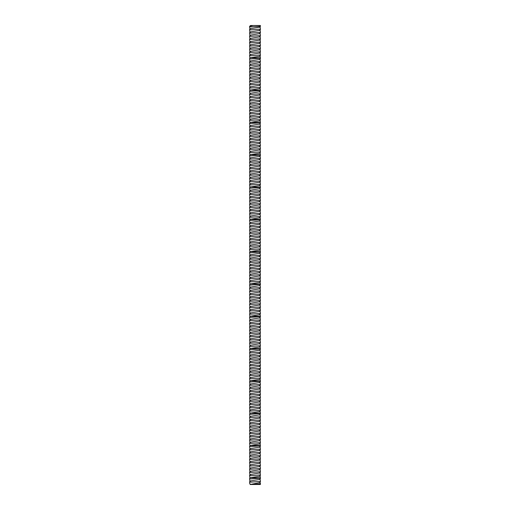<?xml version="1.0" encoding="UTF-8"?>
<svg xmlns="http://www.w3.org/2000/svg" width="510" height="510" viewBox="0 0 510 510"><rect width="100%" height="100%" fill="white"/><g stroke="black" fill="none" stroke-linecap="round" stroke-linejoin="round"><path stroke-width="0.76" d="M250.824 484.5L260.387 483.85L260.387 483.238L260.387 484.5L250.142 484.5L259.22 482.721L260.387 482.039M253.081 25.5L250.601 25.5L249.613 26.329L253.081 25.5L260.387 25.5L260.387 26.297L249.613 26.941L249.613 26.329M260.387 481.995L260.387 481.363L249.613 482.25L249.613 482.983M249.613 27.483L249.613 26.749L249.613 27.483M260.387 29.727L260.387 28.362M260.387 480.637L260.387 481.363M260.387 478.807L259.22 479.489L250.78 480.898L249.613 481.58L249.613 482.25M260.387 478.762L260.387 478.138L249.613 479.017L249.613 479.751M260.387 26.539L259.22 27.221L250.78 28.624L249.613 29.306L249.613 30.708M260.387 26.494L260.387 25.863M260.387 29.095L249.613 29.982M260.387 32.959L260.387 31.595M249.613 477.194L250.601 477.768L260.387 477.768L260.387 478.138L260.387 477.405M260.387 475.575L259.22 476.257L250.78 477.666L249.613 478.348L249.613 479.017M260.387 29.765L259.22 30.453L250.78 31.856L249.613 32.538L249.613 33.941M260.387 32.328L249.613 33.214M260.387 36.184L260.387 34.827M260.387 475.537L260.387 474.906L249.613 475.792L249.613 476.518M260.387 474.172L260.387 474.906M260.387 472.343L259.22 473.031L250.78 474.434L249.613 475.116L249.613 475.792M260.387 32.997L259.22 33.679L250.78 35.088L249.613 35.77L249.613 37.173M260.387 35.56L249.613 36.439M260.387 39.417L260.387 38.059M260.387 472.305L260.387 471.673L249.613 472.56L249.613 473.293M260.387 470.94L260.387 471.673M260.387 469.117L259.22 469.799L250.78 471.202L249.613 471.89L249.613 472.56M260.387 36.229L259.22 36.911L250.78 38.32L249.613 39.002L249.613 40.405M260.387 38.785L249.613 39.672M260.387 42.649L260.387 41.285M260.387 469.072L260.387 468.441L249.613 469.327L249.613 470.061M260.387 467.715L260.387 468.441M260.387 465.885L259.22 466.567L250.78 467.976L249.613 468.658L249.613 469.327M260.387 39.461L259.22 40.143L250.78 41.546L249.613 42.228L249.613 43.63M260.387 42.018L249.613 42.904M260.387 45.881L260.387 44.517M260.387 465.84L260.387 465.216L249.613 466.095L249.613 466.828M260.387 464.482L260.387 465.216M260.387 462.653L259.22 463.335L250.78 464.744L249.613 465.426L249.613 466.095M260.387 42.687L259.22 43.376L250.78 44.778L249.613 45.46L249.613 46.863M260.387 45.25L249.613 46.129M260.387 49.107L260.387 47.749M260.387 462.615L260.387 461.983L249.613 462.87L249.613 463.596M260.387 461.25L260.387 461.983M260.387 459.421L259.22 460.109L250.78 461.512L249.613 462.194L249.613 462.87M260.387 45.919L259.22 46.601L250.78 48.01L249.613 48.692L249.613 50.095M260.387 48.482L249.613 49.362M260.387 52.339L260.387 50.981M260.387 459.382L260.387 458.751L249.613 459.637L249.613 460.371M260.387 458.018L260.387 458.751M260.387 456.195L259.22 456.877L250.78 458.28L249.613 458.968L249.613 459.637M260.387 49.151L259.22 49.833L250.78 51.242L249.613 51.924L249.613 53.327M260.387 51.708L249.613 52.594M260.387 55.571L260.387 54.207M260.387 456.15L260.387 455.519L249.613 456.405L249.613 457.139M260.387 454.792L260.387 455.519M260.387 452.963L259.22 453.645L250.78 455.054L249.613 455.736L249.613 456.405M260.387 52.383L259.22 53.065L250.78 54.468L249.613 55.15L249.613 56.553M260.387 54.94L249.613 55.826M249.613 57.228L250.601 57.802L260.387 57.802L260.387 58.172L260.387 57.439M260.387 452.918L260.387 452.293L249.613 453.173L249.613 453.906M260.387 451.56L260.387 452.293M260.387 449.731L259.22 450.413L250.78 451.822L249.613 452.504L249.613 453.173M260.387 55.609L259.22 56.298L250.78 57.7L249.613 58.382L249.613 59.785M260.387 58.797L260.387 58.172L249.613 59.052M260.387 449.692L260.387 449.061L249.613 449.947L249.613 450.674M260.387 448.328L260.387 449.061M260.387 446.499L259.22 447.187L250.78 448.59L249.613 449.272L249.613 449.947M260.387 62.029L260.387 60.671M260.387 58.841L259.22 59.523L250.78 60.932L249.613 61.614L249.613 63.017M260.387 446.46L260.387 445.829L249.613 446.715L249.613 447.448M249.613 444.886L250.601 445.466L260.387 445.466L260.387 445.829L260.387 445.096M260.387 443.273L259.22 443.955L250.78 445.357L249.613 446.046L249.613 446.715M260.387 61.404L249.613 62.284M260.387 65.261L260.387 63.903M260.387 62.073L259.22 62.755L250.78 64.164L249.613 64.846L249.613 66.249M260.387 64.63L249.613 65.516M260.387 68.493L260.387 67.129M260.387 65.305L259.22 65.988L250.78 67.39L249.613 68.072L249.613 69.475M260.387 443.228L260.387 442.597L249.613 443.483L249.613 444.216M260.387 441.87L260.387 442.597M260.387 440.041L259.22 440.723L250.78 442.132L249.613 442.814L249.613 443.483M260.387 67.862L249.613 68.748M260.387 71.719L260.387 70.361M260.387 68.531L259.22 69.213L250.78 70.622L249.613 71.304L249.613 72.707M260.387 439.996L260.387 439.371L249.613 440.251L249.613 440.984M260.387 438.638L260.387 439.371M260.387 436.809L259.22 437.491L250.78 438.9L249.613 439.582L249.613 440.251M260.387 71.094L249.613 71.974M260.387 74.951L260.387 73.593M260.387 71.763L259.22 72.445L250.78 73.854L249.613 74.536L249.613 75.939M260.387 436.77L260.387 436.139L249.613 437.025L249.613 437.752M260.387 435.406L260.387 436.139M260.387 433.576L259.22 434.265L250.78 435.667L249.613 436.35L249.613 437.025M260.387 74.326L249.613 75.206M260.387 78.183L260.387 76.825M260.387 74.995L259.22 75.678L250.78 77.08L249.613 77.769L249.613 79.171M260.387 433.538L260.387 432.907L249.613 433.793L249.613 434.526M260.387 432.174L260.387 432.907M260.387 430.351L259.22 431.033L250.78 432.435L249.613 433.124L249.613 433.793M260.387 77.552L249.613 78.438M260.387 81.415L260.387 80.051M260.387 78.228L259.22 78.91L250.78 80.312L249.613 80.994L249.613 82.397M260.387 430.306L260.387 429.675L249.613 430.561L249.613 431.294M260.387 428.948L260.387 429.675M260.387 427.119L259.22 427.801L250.78 429.21L249.613 429.892L249.613 430.561M260.387 80.784L249.613 81.67M260.387 84.641L260.387 83.283M260.387 81.453L259.22 82.135L250.78 83.544L249.613 84.227L249.613 85.629M260.387 427.074L260.387 426.449L249.613 427.329L249.613 428.062M260.387 425.716L260.387 426.449M260.387 423.886L259.22 424.569L250.78 425.978L249.613 426.66L249.613 427.329M260.387 84.016L249.613 84.896M260.387 87.873L260.387 86.515M260.387 84.685L259.22 85.368L250.78 86.776L249.613 87.459L249.613 88.861M260.387 423.848L260.387 423.217L249.613 424.103L249.613 424.83M260.387 422.484L260.387 423.217M260.387 420.661L259.22 421.343L250.78 422.745L249.613 423.428L249.613 424.103M260.387 87.248L249.613 88.128M249.613 89.53L250.601 90.111L260.387 90.111L260.387 90.474L260.387 89.747M260.387 87.918L259.22 88.6L250.78 90.002L249.613 90.691L249.613 92.093M260.387 420.616L260.387 419.985L249.613 420.871L249.613 421.604M260.387 419.258L260.387 419.985M260.387 417.429L259.22 418.111L250.78 419.513L249.613 420.202L249.613 420.871M260.387 91.105L260.387 90.474L249.613 91.36M260.387 417.384L260.387 416.753L249.613 417.639L249.613 418.372M260.387 416.026L260.387 416.753M260.387 414.197L259.22 414.879L250.78 416.287L249.613 416.97L249.613 417.639M260.387 94.337L260.387 92.973M260.387 91.15L259.22 91.832L250.78 93.234L249.613 93.916L249.613 95.319M260.387 414.152L260.387 413.527L249.613 414.407L249.613 415.14M249.613 412.584L250.601 413.157L260.387 413.157L260.387 413.527L260.387 412.794M260.387 410.964L259.22 411.647L250.78 413.055L249.613 413.737L249.613 414.407M260.387 93.706L249.613 94.592M260.387 97.563L260.387 96.205M260.387 94.375L259.22 95.058L250.78 96.466L249.613 97.149L249.613 98.551M260.387 96.938L249.613 97.818M260.387 100.795L260.387 99.437M260.387 97.608L259.22 98.29L250.78 99.699L249.613 100.381L249.613 101.783M260.387 410.926L260.387 410.295L249.613 411.181L249.613 411.908M260.387 409.562L260.387 410.295M260.387 407.739L259.22 408.421L250.78 409.823L249.613 410.505L249.613 411.181M260.387 100.164L249.613 101.05M260.387 104.027L260.387 102.669M260.387 100.84L259.22 101.522L250.78 102.924L249.613 103.613L249.613 105.015M260.387 407.694L260.387 407.063L249.613 407.949L249.613 408.682M260.387 406.336L260.387 407.063M260.387 404.506L259.22 405.189L250.78 406.591L249.613 407.28L249.613 407.949M260.387 103.396L249.613 104.282M260.387 107.259L260.387 105.895M260.387 104.072L259.22 104.754L250.78 106.156L249.613 106.839L249.613 108.241M260.387 404.462L260.387 403.837L249.613 404.717L249.613 405.45M260.387 403.104L260.387 403.837M260.387 401.274L259.22 401.956L250.78 403.365L249.613 404.047L249.613 404.717M260.387 106.628L249.613 107.514M260.387 110.485L260.387 109.127M260.387 107.298L259.22 107.98L250.78 109.389L249.613 110.071L249.613 111.473M260.387 401.23L260.387 400.605L249.613 401.485L249.613 402.218M260.387 399.872L260.387 400.605M260.387 398.042L259.22 398.724L250.78 400.133L249.613 400.815L249.613 401.485M260.387 109.86L249.613 110.74M260.387 113.717L260.387 112.359M260.387 110.53L259.22 111.212L250.78 112.621L249.613 113.303L249.613 114.705M260.387 398.004L260.387 397.373L249.613 398.259L249.613 398.986M260.387 396.64L260.387 397.373M260.387 394.817L259.22 395.499L250.78 396.901L249.613 397.583L249.613 398.259M260.387 113.086L249.613 113.972M260.387 116.949L260.387 115.585M260.387 113.762L259.22 114.444L250.78 115.846L249.613 116.535L249.613 117.937M260.387 394.772L260.387 394.141L249.613 395.027L249.613 395.76M260.387 393.414L260.387 394.141M260.387 391.584L259.22 392.267L250.78 393.669L249.613 394.357L249.613 395.027M260.387 116.318L249.613 117.204M260.387 120.181L260.387 118.817M260.387 116.988L259.22 117.676L250.78 119.079L249.613 119.761L249.613 121.163M260.387 391.54L260.387 390.915L249.613 391.795L249.613 392.528M260.387 390.182L260.387 390.915M260.387 388.352L259.22 389.034L250.78 390.443L249.613 391.125L249.613 391.795M260.387 119.55L249.613 120.436M249.613 121.839L250.601 122.413L260.387 122.413L260.387 122.782L260.387 122.049M260.387 120.22L259.22 120.902L250.78 122.311L249.613 122.993L249.613 124.395M260.387 388.308L260.387 387.683L249.613 388.563L249.613 389.296M260.387 386.95L260.387 387.683M260.387 385.12L259.22 385.802L250.78 387.211L249.613 387.893L249.613 388.563M260.387 123.407L260.387 122.782L249.613 123.662M260.387 385.082L260.387 384.451L249.613 385.337L249.613 386.064M260.387 383.718L260.387 384.451M260.387 381.894L259.22 382.576L250.78 383.979L249.613 384.661L249.613 385.337M260.387 126.639L260.387 125.281M260.387 123.452L259.22 124.134L250.78 125.543L249.613 126.225L249.613 127.627M260.387 381.85L260.387 381.219L249.613 382.105L249.613 382.838M249.613 380.275L250.601 380.855L260.387 380.855L260.387 381.219L260.387 380.492M260.387 378.662L259.22 379.344L250.78 380.753L249.613 381.435L249.613 382.105M260.387 126.008L249.613 126.894M260.387 129.871L260.387 128.507M260.387 126.684L259.22 127.366L250.78 128.769L249.613 129.457L249.613 130.86M260.387 129.24L249.613 130.126M260.387 133.104L260.387 131.739M260.387 129.91L259.22 130.598L250.78 132.001L249.613 132.683L249.613 134.085M260.387 378.618L260.387 377.993L249.613 378.873L249.613 379.606M260.387 377.26L260.387 377.993M260.387 375.43L259.22 376.112L250.78 377.521L249.613 378.203L249.613 378.873M260.387 132.472L249.613 133.359M260.387 136.329L260.387 134.971M260.387 133.142L259.22 133.824L250.78 135.233L249.613 135.915L249.613 137.317M260.387 375.385L260.387 374.761L249.613 375.64L249.613 376.374M260.387 374.028L260.387 374.761M260.387 372.198L259.22 372.886L250.78 374.289L249.613 374.971L249.613 375.64M260.387 135.705L249.613 136.584M260.387 139.561L260.387 138.204M260.387 136.374L259.22 137.056L250.78 138.465L249.613 139.147L249.613 140.55M260.387 372.16L260.387 371.529L249.613 372.415L249.613 373.142M260.387 370.795L260.387 371.529M260.387 368.972L259.22 369.654L250.78 371.057L249.613 371.739L249.613 372.415M260.387 138.93L249.613 139.816M260.387 142.794L260.387 141.429M260.387 139.606L259.22 140.288L250.78 141.691L249.613 142.379L249.613 143.782M260.387 368.928L260.387 368.296L249.613 369.183L249.613 369.916M260.387 367.57L260.387 368.296M260.387 365.74L259.22 366.422L250.78 367.831L249.613 368.513L249.613 369.183M260.387 142.162L249.613 143.049M260.387 146.026L260.387 144.661M260.387 142.832L259.22 143.52L250.78 144.923L249.613 145.605L249.613 147.007M260.387 365.695L260.387 365.071L249.613 365.95L249.613 366.684M260.387 364.338L260.387 365.071M260.387 362.508L259.22 363.19L250.78 364.599L249.613 365.281L249.613 365.95M260.387 145.395L249.613 146.281M260.387 149.251L260.387 147.894M260.387 146.064L259.22 146.746L250.78 148.155L249.613 148.837L249.613 150.24M260.387 362.47L260.387 361.839L249.613 362.718L249.613 363.451M260.387 361.106L260.387 361.839M260.387 359.276L259.22 359.964L250.78 361.367L249.613 362.049L249.613 362.718M260.387 148.627L249.613 149.506M260.387 152.484L260.387 151.126M260.387 149.296L259.22 149.978L250.78 151.387L249.613 152.069L249.613 153.472M260.387 359.238L260.387 358.606L249.613 359.493L249.613 360.219M260.387 357.873L260.387 358.606M260.387 356.05L259.22 356.732L250.78 358.135L249.613 358.817L249.613 359.493M260.387 151.852L249.613 152.739M249.613 154.141L250.601 154.721L260.387 154.721L260.387 155.085L260.387 154.351M260.387 152.528L259.22 153.21L250.78 154.613L249.613 155.301L249.613 156.704M260.387 356.005L260.387 355.374L249.613 356.26L249.613 356.994M260.387 354.648L260.387 355.374M260.387 352.818L259.22 353.5L250.78 354.909L249.613 355.591L249.613 356.26M260.387 155.716L260.387 155.085L249.613 155.971M260.387 352.773L260.387 352.149L249.613 353.028L249.613 353.761M260.387 351.416L260.387 352.149M260.387 349.586L259.22 350.268L250.78 351.677L249.613 352.359L249.613 353.028M260.387 158.948L260.387 157.584M260.387 155.754L259.22 156.442L250.78 157.845L249.613 158.527L249.613 159.93M260.387 349.548L260.387 348.916L249.613 349.796L249.613 350.529M249.613 347.973L250.601 348.547L260.387 348.547L260.387 348.916L260.387 348.183M260.387 346.354L259.22 347.042L250.78 348.445L249.613 349.127L249.613 349.796M260.387 158.317L249.613 159.203M260.387 162.174L260.387 160.816M260.387 158.986L259.22 159.668L250.78 161.077L249.613 161.759L249.613 163.162M260.387 161.549L249.613 162.429M260.387 165.406L260.387 164.048M260.387 162.218L259.22 162.9L250.78 164.309L249.613 164.991L249.613 166.394M260.387 344.951L260.387 345.684L249.613 346.57L249.613 347.297M260.387 343.128L259.22 343.81L250.78 345.213L249.613 345.895L249.613 346.57M260.387 346.315L260.387 345.684M260.387 164.775L249.613 165.661M260.387 168.638L260.387 167.274M260.387 165.45L259.22 166.132L250.78 167.535L249.613 168.223L249.613 169.626M260.387 343.083L260.387 342.452L249.613 343.338L249.613 344.072M260.387 341.725L260.387 342.452M260.387 339.896L259.22 340.578L250.78 341.987L249.613 342.669L249.613 343.338M260.387 168.007L249.613 168.893M260.387 171.87L260.387 170.506M260.387 168.676L259.22 169.365L250.78 170.767L249.613 171.449L249.613 172.852M260.387 339.851L260.387 339.226L249.613 340.106L249.613 340.839M260.387 338.493L260.387 339.226M260.387 336.664L259.22 337.346L250.78 338.755L249.613 339.437L249.613 340.106M260.387 171.239L249.613 172.125M260.387 175.096L260.387 173.738M260.387 171.908L259.22 172.59L250.78 173.999L249.613 174.681L249.613 176.084M260.387 336.625L260.387 335.994L249.613 336.88L249.613 337.607M260.387 335.261L260.387 335.994M260.387 333.432L259.22 334.12L250.78 335.523L249.613 336.205L249.613 336.88M260.387 174.471L249.613 175.351M260.387 178.328L260.387 176.97M260.387 175.14L259.22 175.822L250.78 177.231L249.613 177.913L249.613 179.316M260.387 333.393L260.387 332.762L249.613 333.648L249.613 334.375M260.387 332.029L260.387 332.762M260.387 330.206L259.22 330.888L250.78 332.291L249.613 332.979L249.613 333.648M260.387 177.697L249.613 178.583M260.387 181.56L260.387 180.196M260.387 178.373L259.22 179.055L250.78 180.457L249.613 181.139L249.613 182.542M260.387 330.161L260.387 329.53L249.613 330.416L249.613 331.149M260.387 328.803L260.387 329.53M260.387 326.974L259.22 327.656L250.78 329.065L249.613 329.747L249.613 330.416M260.387 180.929L249.613 181.815M260.387 184.792L260.387 183.428M260.387 181.598L259.22 182.287L250.78 183.689L249.613 184.371L249.613 185.774M260.387 326.929L260.387 326.304L249.613 327.184L249.613 327.917M260.387 325.571L260.387 326.304M260.387 323.742L259.22 324.424L250.78 325.833L249.613 326.515L249.613 327.184M260.387 184.161L249.613 185.047M249.613 186.45L250.601 187.023L260.387 187.023L260.387 187.393L260.387 186.66M260.387 184.83L259.22 185.512L250.78 186.921L249.613 187.603L249.613 189.006M260.387 323.703L260.387 323.072L249.613 323.958L249.613 324.685M260.387 322.339L260.387 323.072M260.387 320.509L259.22 321.198L250.78 322.601L249.613 323.283L249.613 323.958M260.387 188.018L260.387 187.393L249.613 188.273M260.387 320.471L260.387 319.84L249.613 320.726L249.613 321.459M260.387 319.107L260.387 319.84M260.387 317.284L259.22 317.966L250.78 319.368L249.613 320.057L249.613 320.726M260.387 191.25L260.387 189.892M260.387 188.062L259.22 188.745L250.78 190.153L249.613 190.836L249.613 192.238M260.387 317.239L260.387 316.608L249.613 317.494L249.613 318.227M249.613 315.664L250.601 316.245L260.387 316.245L260.387 316.608L260.387 315.881M260.387 314.052L259.22 314.734L250.78 316.143L249.613 316.825L249.613 317.494M260.387 190.619L249.613 191.505M260.387 194.482L260.387 193.118M260.387 191.295L259.22 191.977L250.78 193.379L249.613 194.061L249.613 195.464M260.387 193.851L249.613 194.737M260.387 197.714L260.387 196.35M260.387 194.52L259.22 195.209L250.78 196.611L249.613 197.293L249.613 198.696M260.387 312.649L260.387 313.382L249.613 314.262L249.613 314.995M260.387 310.82L259.22 311.502L250.78 312.91L249.613 313.593L249.613 314.262M260.387 314.007L260.387 313.382M260.387 197.083L249.613 197.963M260.387 200.94L260.387 199.582M260.387 197.752L259.22 198.435L250.78 199.844L249.613 200.526L249.613 201.928M260.387 310.781L260.387 310.15L249.613 311.036L249.613 311.763M260.387 309.417L260.387 310.15M260.387 307.587L259.22 308.276L250.78 309.678L249.613 310.36L249.613 311.036M260.387 200.315L249.613 201.195M260.387 204.172L260.387 202.814M260.387 200.985L259.22 201.667L250.78 203.076L249.613 203.758L249.613 205.16M260.387 307.549L260.387 306.918L249.613 307.804L249.613 308.537M260.387 306.185L260.387 306.918M260.387 304.362L259.22 305.044L250.78 306.446L249.613 307.135L249.613 307.804M260.387 203.541L249.613 204.427M260.387 207.404L260.387 206.04M260.387 204.217L259.22 204.899L250.78 206.301L249.613 206.983L249.613 208.386M260.387 304.317L260.387 303.686L249.613 304.572L249.613 305.305M260.387 302.959L260.387 303.686M260.387 301.13L259.22 301.812L250.78 303.22L249.613 303.903L249.613 304.572M260.387 206.773L249.613 207.659M260.387 210.63L260.387 209.272M260.387 207.442L259.22 208.131L250.78 209.534L249.613 210.216L249.613 211.618M260.387 301.085L260.387 300.46L249.613 301.34L249.613 302.073M260.387 299.727L260.387 300.46M260.387 297.897L259.22 298.579L250.78 299.988L249.613 300.67L249.613 301.34M260.387 210.005L249.613 210.885M260.387 213.862L260.387 212.504M260.387 210.675L259.22 211.357L250.78 212.766L249.613 213.448L249.613 214.85M260.387 297.859L260.387 297.228L249.613 298.114L249.613 298.841M260.387 296.495L260.387 297.228M260.387 294.665L259.22 295.354L250.78 296.756L249.613 297.438L249.613 298.114M260.387 213.237L249.613 214.117M260.387 217.094L260.387 215.736M260.387 213.907L259.22 214.589L250.78 215.998L249.613 216.68L249.613 218.082M260.387 294.627L260.387 293.996L249.613 294.882L249.613 295.615M260.387 293.263L260.387 293.996M260.387 291.44L259.22 292.122L250.78 293.524L249.613 294.213L249.613 294.882M260.387 216.463L249.613 217.349M249.613 218.752L250.601 219.332L260.387 219.332L260.387 219.695L260.387 218.962M260.387 217.139L259.22 217.821L250.78 219.223L249.613 219.906L249.613 221.308M260.387 291.395L260.387 290.764L249.613 291.65L249.613 292.383M260.387 290.037L260.387 290.764M260.387 288.207L259.22 288.889L250.78 290.298L249.613 290.981L249.613 291.65M260.387 220.326L260.387 219.695L249.613 220.581M260.387 288.163L260.387 287.538L249.613 288.418L249.613 289.151M260.387 286.805L260.387 287.538M260.387 284.975L259.22 285.657L250.78 287.066L249.613 287.748L249.613 288.418M260.387 223.552L260.387 222.194M260.387 220.365L259.22 221.047L250.78 222.456L249.613 223.138L249.613 224.54M260.387 284.937L260.387 284.306L249.613 285.192L249.613 285.919M249.613 283.362L250.601 283.942L260.387 283.942L260.387 284.306L260.387 283.573M260.387 281.743L259.22 282.432L250.78 283.834L249.613 284.516L249.613 285.192M260.387 222.927L249.613 223.807M260.387 226.784L260.387 225.426M260.387 223.597L259.22 224.279L250.78 225.688L249.613 226.37L249.613 227.772M260.387 226.159L249.613 227.039M260.387 230.016L260.387 228.658M260.387 226.829L259.22 227.511L250.78 228.913L249.613 229.602L249.613 231.004M260.387 280.341L260.387 281.074L249.613 281.96L249.613 282.693M260.387 278.517L259.22 279.199L250.78 280.602L249.613 281.291L249.613 281.96M260.387 281.705L260.387 281.074M260.387 229.385L249.613 230.271M260.387 233.248L260.387 231.884M260.387 230.061L259.22 230.743L250.78 232.146L249.613 232.828L249.613 234.23M260.387 278.473L260.387 277.842L249.613 278.728L249.613 279.461M260.387 277.115L260.387 277.842M260.387 275.285L259.22 275.967L250.78 277.376L249.613 278.058L249.613 278.728M260.387 232.617L249.613 233.503M260.387 236.474L260.387 235.116M260.387 233.287L259.22 233.969L250.78 235.378L249.613 236.06L249.613 237.462M260.387 275.241L260.387 274.616L249.613 275.496L249.613 276.229M260.387 273.883L260.387 274.616M260.387 272.053L259.22 272.735L250.78 274.144L249.613 274.826L249.613 275.496M260.387 235.849L249.613 236.729M260.387 239.706L260.387 238.348M260.387 236.519L259.22 237.201L250.78 238.61L249.613 239.292L249.613 240.694M260.387 272.015L260.387 271.384L249.613 272.27L249.613 272.997M260.387 270.651L260.387 271.384M260.387 268.821L259.22 269.51L250.78 270.912L249.613 271.594L249.613 272.27M260.387 239.082L249.613 239.961M260.387 242.938L260.387 241.581M260.387 239.751L259.22 240.433L250.78 241.836L249.613 242.524L249.613 243.927M260.387 268.783L260.387 268.152L249.613 269.038L249.613 269.771M260.387 267.425L260.387 268.152M260.387 265.595L259.22 266.277L250.78 267.68L249.613 268.368L249.613 269.038M260.387 242.307L249.613 243.194M260.387 246.171L260.387 244.806M260.387 242.983L259.22 243.665L250.78 245.068L249.613 245.75L249.613 247.152M260.387 265.551L260.387 264.919L249.613 265.806L249.613 266.539M260.387 264.193L260.387 264.919M260.387 262.363L259.22 263.045L250.78 264.454L249.613 265.136L249.613 265.806M260.387 245.54L249.613 246.426M260.387 249.396L260.387 248.038M260.387 246.209L259.22 246.891L250.78 248.3L249.613 248.982L249.613 250.384M260.387 262.318L260.387 261.694L249.613 262.573L249.613 263.307M260.387 260.961L260.387 261.694M260.387 259.131L259.22 259.813L250.78 261.222L249.613 261.904L249.613 262.573M260.387 248.772L249.613 249.651M249.613 251.054L250.601 251.634L260.387 251.634L260.387 252.004L260.387 251.271M260.387 249.441L259.22 250.123L250.78 251.532L249.613 252.214L249.613 253.617M260.387 259.093L260.387 258.462L249.613 259.348L249.613 260.074M260.387 257.728L260.387 258.462M260.387 255.905L259.22 256.587L250.78 257.99L249.613 258.672L249.613 259.348M260.387 252.628L260.387 252.004L249.613 252.883M260.387 255.861L260.387 255.23L249.613 256.116L249.613 256.849M260.387 254.503L260.387 255.23M260.387 252.673L259.22 253.355L250.78 254.758L249.613 255.446L249.613 256.116M260.387 483.238L259.354 482.638M260.387 27.738L259.354 27.138M260.387 480.006L259.354 479.413M260.387 30.963L259.354 30.37M260.387 34.195L259.354 33.603M260.387 476.773L259.354 476.181M260.387 473.541L259.354 472.948M260.387 37.428L259.354 36.835M260.387 470.316L259.354 469.716M260.387 40.66L259.354 40.06M260.387 467.083L259.354 466.491M260.387 43.886L259.354 43.293M260.387 463.851L259.354 463.258M260.387 47.118L259.354 46.525M260.387 460.626L259.354 460.026M260.387 50.35L259.354 49.757M260.387 457.393L259.354 456.794M260.387 53.582L259.354 52.983M260.387 454.161L259.354 453.568M260.387 56.808L259.354 56.215M260.387 450.929L259.354 450.336M260.387 447.703L259.354 447.104M260.387 60.04L259.354 59.447M260.387 63.272L259.354 62.679M260.387 444.471L259.354 443.878M260.387 66.504L259.354 65.905M260.387 441.239L259.354 440.646M260.387 69.73L259.354 69.137M260.387 438.007L259.354 437.414M260.387 72.962L259.354 72.369M260.387 434.781L259.354 434.182M260.387 76.194L259.354 75.601M260.387 431.549L259.354 430.956M260.387 79.426L259.354 78.827M260.387 428.317L259.354 427.724M260.387 82.652L259.354 82.059M260.387 425.085L259.354 424.492M260.387 85.884L259.354 85.291M260.387 421.859L259.354 421.26M260.387 89.116L259.354 88.523M260.387 418.627L259.354 418.034M260.387 415.395L259.354 414.802M260.387 92.348L259.354 91.749M260.387 95.574L259.354 94.981M260.387 412.163L259.354 411.57M260.387 98.806L259.354 98.213M260.387 408.937L259.354 408.338M260.387 102.038L259.354 101.445M260.387 405.705L259.354 405.112M260.387 105.27L259.354 104.671M260.387 402.473L259.354 401.88M260.387 108.496L259.354 107.903M260.387 399.241L259.354 398.648M260.387 111.728L259.354 111.135M260.387 396.015L259.354 395.416M260.387 114.96L259.354 114.367M260.387 392.783L259.354 392.19M260.387 118.192L259.354 117.593M260.387 389.551L259.354 388.958M260.387 121.418L259.354 120.825M260.387 386.319L259.354 385.726M260.387 383.093L259.354 382.494M260.387 124.65L259.354 124.057M260.387 127.882L259.354 127.29M260.387 379.861L259.354 379.268M260.387 131.115L259.354 130.515M260.387 376.629L259.354 376.036M260.387 134.34L259.354 133.748M260.387 373.397L259.354 372.804M260.387 137.572L259.354 136.98M260.387 370.171L259.354 369.572M260.387 140.805L259.354 140.205M260.387 366.939L259.354 366.346M260.387 144.037L259.354 143.438M260.387 363.706L259.354 363.114M260.387 147.262L259.354 146.67M260.387 360.474L259.354 359.881M260.387 150.495L259.354 149.902M260.387 357.249L259.354 356.649M260.387 153.727L259.354 153.127M260.387 354.017L259.354 353.424M260.387 350.784L259.354 350.192M260.387 156.959L259.354 156.36M260.387 160.185L259.354 159.592M260.387 347.552L259.354 346.959M260.387 163.417L259.354 162.824M260.387 344.326L259.354 343.727M260.387 166.649L259.354 166.05M260.387 341.094L259.354 340.501M260.387 169.875L259.354 169.282M260.387 337.862L259.354 337.269M260.387 173.107L259.354 172.514M260.387 334.63L259.354 334.037M260.387 176.339L259.354 175.746M260.387 331.404L259.354 330.805M260.387 179.571L259.354 178.972M260.387 328.172L259.354 327.579M260.387 182.797L259.354 182.204M260.387 324.94L259.354 324.347M260.387 186.029L259.354 185.436M260.387 321.708L259.354 321.115M260.387 318.482L259.354 317.883M260.387 189.261L259.354 188.668M260.387 192.493L259.354 191.894M260.387 315.25L259.354 314.657M260.387 195.719L259.354 195.126M260.387 312.018L259.354 311.425M260.387 198.951L259.354 198.358M260.387 308.792L259.354 308.193M260.387 202.183L259.354 201.59M260.387 305.56L259.354 304.961M260.387 205.415L259.354 204.816M260.387 302.328L259.354 301.735M260.387 208.641L259.354 208.048M260.387 299.096L259.354 298.503M260.387 211.873L259.354 211.28M260.387 295.87L259.354 295.271M260.387 215.105L259.354 214.512M260.387 292.638L259.354 292.045M260.387 218.337L259.354 217.738M260.387 289.406L259.354 288.813M260.387 286.174L259.354 285.581M260.387 221.563L259.354 220.97M260.387 224.795L259.354 224.202M260.387 282.948L259.354 282.349M260.387 228.027L259.354 227.434M260.387 279.716L259.354 279.123M260.387 231.259L259.354 230.66M260.387 276.484L259.354 275.891M260.387 234.485L259.354 233.892M260.387 273.252L259.354 272.659M260.387 237.717L259.354 237.124M260.387 270.026L259.354 269.427M260.387 240.949L259.354 240.357M260.387 266.794L259.354 266.201M260.387 244.182L259.354 243.582M260.387 263.562L259.354 262.969M260.387 247.407L259.354 246.815M260.387 260.329L259.354 259.737M260.387 250.639L259.354 250.047M260.387 257.104L259.354 256.505M260.387 253.872L259.354 253.279M250.78 484.334L249.613 483.652M259.22 27.011L260.387 27.693M259.22 482.511L260.387 483.193M250.78 481.102L249.613 480.42M250.78 28.834L249.613 28.152M259.22 30.243L260.387 30.925M259.22 479.279L260.387 479.961M250.78 32.066L249.613 31.384M259.22 33.469L260.387 34.157M259.22 476.047L260.387 476.735M250.78 35.298L249.613 34.61M259.22 36.701L260.387 37.383M250.78 474.644L249.613 473.962M259.22 472.821L260.387 473.503M250.78 38.524L249.613 37.842M259.22 39.933L260.387 40.615M250.78 471.412L249.613 470.73M259.22 469.589L260.387 470.271M250.78 41.756L249.613 41.074M259.22 43.165L260.387 43.847M250.78 468.18L249.613 467.498M259.22 466.357L260.387 467.039M250.78 44.988L249.613 44.306M259.22 46.391L260.387 47.079M250.78 464.954L249.613 464.272M259.22 463.125L260.387 463.813M250.78 48.22L249.613 47.532M259.22 49.623L260.387 50.305M250.78 461.722L249.613 461.04M259.22 459.899L260.387 460.581M250.78 51.446L249.613 50.764M259.22 52.855L260.387 53.537M250.78 458.49L249.613 457.808M259.22 456.667L260.387 457.349M250.78 54.678L249.613 53.996M259.22 56.087L260.387 56.769M250.78 455.264L249.613 454.576M259.22 453.435L260.387 454.117M250.78 452.032L249.613 451.35M259.22 450.209L260.387 450.891M259.22 59.313L260.387 60.002M250.78 61.143L249.613 60.454M250.78 448.8L249.613 448.118M259.22 446.977L260.387 447.659M259.22 62.545L260.387 63.227M250.78 64.368L249.613 63.686M259.22 65.777L260.387 66.459M250.78 67.6L249.613 66.918M259.22 443.745L260.387 444.427M259.22 69.009L260.387 69.691M250.78 70.833L249.613 70.15M250.78 442.342L249.613 441.654M259.22 440.512L260.387 441.195M259.22 72.235L260.387 72.924M250.78 74.065L249.613 73.376M250.78 439.11L249.613 438.428M259.22 437.287L260.387 437.969M259.22 75.467L260.387 76.149M250.78 77.29L249.613 76.608M250.78 435.878L249.613 435.196M259.22 434.055L260.387 434.737M259.22 78.699L260.387 79.381M250.78 80.523L249.613 79.84M250.78 432.646L249.613 431.964M259.22 430.822L260.387 431.505M259.22 81.931L260.387 82.614M250.78 83.755L249.613 83.073M250.78 429.42L249.613 428.731M259.22 427.59L260.387 428.272M259.22 85.157L260.387 85.846M250.78 86.987L249.613 86.298M250.78 426.188L249.613 425.506M259.22 424.365L260.387 425.047M259.22 88.389L260.387 89.071M250.78 422.956L249.613 422.274M259.22 421.132L260.387 421.815M250.78 419.724L249.613 419.041M259.22 417.9L260.387 418.582M259.22 91.621L260.387 92.304M250.78 93.445L249.613 92.763M250.78 416.498L249.613 415.809M259.22 414.668L260.387 415.35M259.22 94.854L260.387 95.536M250.78 96.677L249.613 95.995M259.22 98.079L260.387 98.761M250.78 99.909L249.613 99.22M259.22 411.442L260.387 412.125M259.22 101.311L260.387 101.994M250.78 103.135L249.613 102.453M250.78 410.034L249.613 409.351M259.22 408.21L260.387 408.892M259.22 104.544L260.387 105.226M250.78 106.367L249.613 105.685M250.78 406.801L249.613 406.119M259.22 404.978L260.387 405.66M259.22 107.776L260.387 108.458M250.78 109.599L249.613 108.917M250.78 403.576L249.613 402.887M259.22 401.746L260.387 402.435M259.22 111.001L260.387 111.684M250.78 112.831L249.613 112.143M250.78 400.344L249.613 399.661M259.22 398.52L260.387 399.202M259.22 114.234L260.387 114.916M250.78 116.057L249.613 115.375M250.78 397.111L249.613 396.429M259.22 395.288L260.387 395.97M259.22 117.466L260.387 118.148M250.78 119.289L249.613 118.607M250.78 393.879L249.613 393.197M259.22 392.056L260.387 392.738M259.22 120.698L260.387 121.38M250.78 390.654L249.613 389.965M259.22 388.824L260.387 389.512M250.78 387.421L249.613 386.739M259.22 385.598L260.387 386.28M259.22 123.924L260.387 124.606M250.78 125.753L249.613 125.065M250.78 384.189L249.613 383.507M259.22 382.366L260.387 383.048M259.22 127.156L260.387 127.838M250.78 128.979L249.613 128.297M259.22 130.388L260.387 131.07M250.78 132.211L249.613 131.529M259.22 379.134L260.387 379.816M259.22 133.62L260.387 134.302M250.78 135.443L249.613 134.761M250.78 377.731L249.613 377.043M259.22 375.902L260.387 376.59M259.22 136.846L260.387 137.528M250.78 138.675L249.613 137.987M250.78 374.499L249.613 373.817M259.22 372.676L260.387 373.358M259.22 140.078L260.387 140.76M250.78 141.901L249.613 141.219M250.78 371.267L249.613 370.585M259.22 369.444L260.387 370.126M259.22 143.31L260.387 143.992M250.78 145.133L249.613 144.451M250.78 368.035L249.613 367.353M259.22 366.212L260.387 366.894M259.22 146.536L260.387 147.224M250.78 148.365L249.613 147.683M250.78 364.809L249.613 364.121M259.22 362.98L260.387 363.668M259.22 149.768L260.387 150.45M250.78 151.591L249.613 150.909M250.78 361.577L249.613 360.895M259.22 359.754L260.387 360.436M259.22 153L260.387 153.682M250.78 358.345L249.613 357.663M259.22 356.522L260.387 357.204M250.78 355.113L249.613 354.431M259.22 353.29L260.387 353.972M259.22 156.232L260.387 156.914M250.78 158.055L249.613 157.373M250.78 351.887L249.613 351.199M259.22 350.058L260.387 350.746M259.22 159.458L260.387 160.146M250.78 161.287L249.613 160.605M259.22 162.69L260.387 163.372M250.78 164.513L249.613 163.831M259.22 346.832L260.387 347.514M259.22 165.922L260.387 166.604M250.78 167.745L249.613 167.063M250.78 345.423L249.613 344.741M259.22 343.6L260.387 344.282M259.22 169.154L260.387 169.836M250.78 170.977L249.613 170.295M250.78 342.191L249.613 341.509M259.22 340.368L260.387 341.05M259.22 172.38L260.387 173.069M250.78 174.21L249.613 173.527M250.78 338.965L249.613 338.283M259.22 337.135L260.387 337.824M259.22 175.612L260.387 176.294M250.78 177.435L249.613 176.753M250.78 335.733L249.613 335.051M259.22 333.91L260.387 334.592M259.22 178.844L260.387 179.526M250.78 180.667L249.613 179.985M250.78 332.501L249.613 331.819M259.22 330.678L260.387 331.36M259.22 182.076L260.387 182.758M250.78 183.9L249.613 183.217M250.78 329.269L249.613 328.587M259.22 327.445L260.387 328.128M259.22 185.302L260.387 185.991M250.78 326.043L249.613 325.361M259.22 324.213L260.387 324.902M250.78 322.811L249.613 322.129M259.22 320.988L260.387 321.67M259.22 188.534L260.387 189.216M250.78 190.357L249.613 189.675M250.78 319.579L249.613 318.897M259.22 317.755L260.387 318.438M259.22 191.766L260.387 192.448M250.78 193.59L249.613 192.907M259.22 194.998L260.387 195.681M250.78 196.822L249.613 196.14M259.22 314.523L260.387 315.205M259.22 198.224L260.387 198.913M250.78 200.054L249.613 199.365M250.78 313.121L249.613 312.439M259.22 311.291L260.387 311.98M259.22 201.456L260.387 202.138M250.78 203.28L249.613 202.597M250.78 309.889L249.613 309.207M259.22 308.065L260.387 308.748M259.22 204.688L260.387 205.371M250.78 206.512L249.613 205.83M250.78 306.657L249.613 305.974M259.22 304.833L260.387 305.515M259.22 207.921L260.387 208.603M250.78 209.744L249.613 209.062M250.78 303.424L249.613 302.742M259.22 301.601L260.387 302.283M259.22 211.146L260.387 211.835M250.78 212.976L249.613 212.287M250.78 300.199L249.613 299.517M259.22 298.375L260.387 299.058M259.22 214.378L260.387 215.061M250.78 216.202L249.613 215.52M250.78 296.967L249.613 296.284M259.22 295.143L260.387 295.825M259.22 217.611L260.387 218.293M250.78 293.734L249.613 293.052M259.22 291.911L260.387 292.593M250.78 290.509L249.613 289.82M259.22 288.679L260.387 289.361M259.22 220.843L260.387 221.525M250.78 222.666L249.613 221.984M250.78 287.277L249.613 286.594M259.22 285.453L260.387 286.135M259.22 224.069L260.387 224.757M250.78 225.898L249.613 225.21M259.22 227.301L260.387 227.983M250.78 229.124L249.613 228.442M259.22 282.221L260.387 282.903M259.22 230.533L260.387 231.215M250.78 232.356L249.613 231.674M250.78 280.812L249.613 280.13M259.22 278.989L260.387 279.671M259.22 233.765L260.387 234.447M250.78 235.588L249.613 234.906M250.78 277.587L249.613 276.898M259.22 275.757L260.387 276.439M259.22 236.991L260.387 237.679M250.78 238.82L249.613 238.132M250.78 274.354L249.613 273.672M259.22 272.531L260.387 273.213M259.22 240.223L260.387 240.905M250.78 242.046L249.613 241.364M250.78 271.122L249.613 270.44M259.22 269.299L260.387 269.981M259.22 243.455L260.387 244.137M250.78 245.278L249.613 244.596M250.78 267.89L249.613 267.208M259.22 266.067L260.387 266.749M259.22 246.687L260.387 247.369M250.78 248.51L249.613 247.828M250.78 264.664L249.613 263.976M259.22 262.835L260.387 263.517M259.22 249.913L260.387 250.601M250.78 261.432L249.613 260.75M259.22 259.609L260.387 260.291M250.78 258.2L249.613 257.518M259.22 256.377L260.387 257.059M259.22 253.145L260.387 253.827M250.78 254.968L249.613 254.286"/></g></svg>
